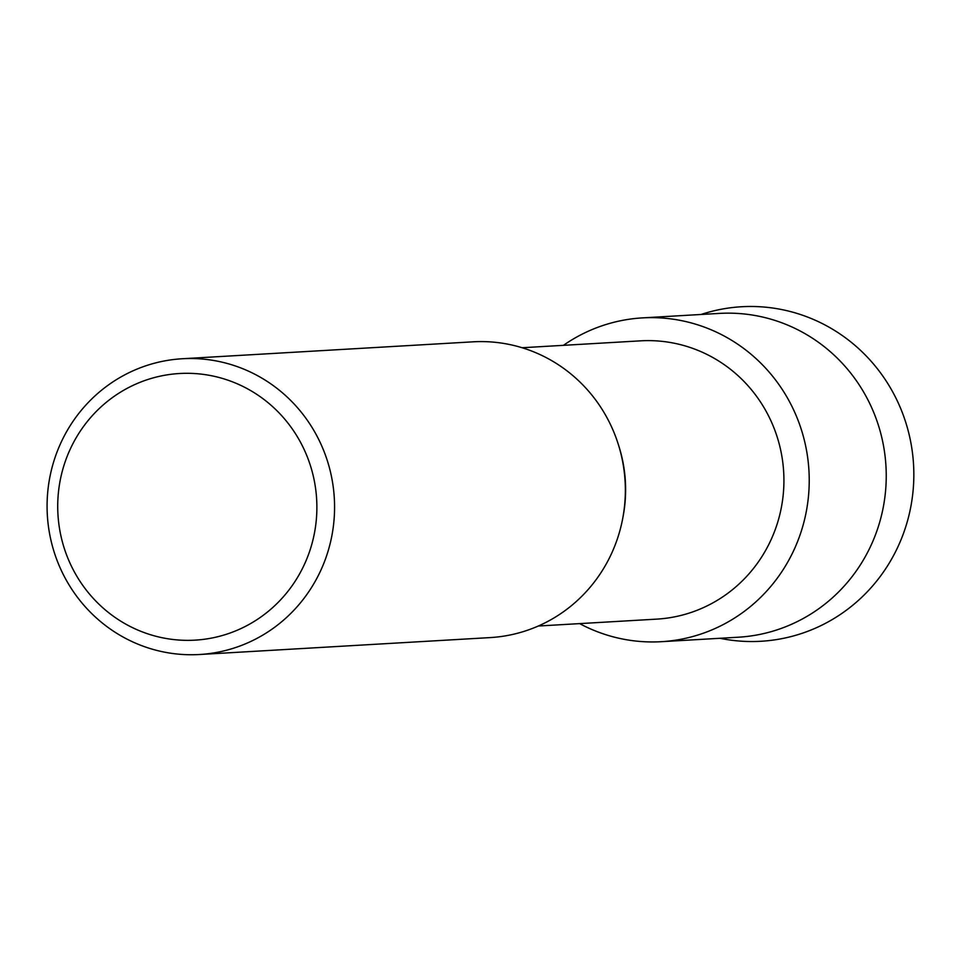 <?xml version="1.0" encoding="UTF-8"?>
<svg xmlns="http://www.w3.org/2000/svg" width="961" height="961" viewBox="0 0 961 961"><rect width="100%" height="100%" fill="white"/><g stroke="black" fill="none" stroke-linecap="round" stroke-linejoin="round"><path stroke-width="1.44" d="M701.098 314.475A167.538 162.565 86.7 0 1 870.45 360.507A167.538 162.565 86.7 0 1 901.718 538.028A167.538 162.565 86.7 0 1 719.945 638.284M522.123 347.738L640.579 340.843A139.381 135.237 86.7 0 1 773.845 533.235A139.381 135.237 86.7 0 1 656.771 619.124L538.316 626.019M797.498 541.764A162.181 157.364 86.7 0 1 579.627 623.605A162.181 157.364 86.7 0 0 661.276 641.696A162.181 157.364 86.7 0 0 797.498 541.764A162.181 157.364 86.7 0 0 750.985 354.201A162.181 157.364 86.7 0 0 563.434 345.335A162.181 157.364 86.7 0 1 642.428 317.887A162.181 157.364 86.7 0 1 797.498 541.764M182.218 358.753L473.004 341.828A148.126 143.73 86.7 0 1 618.62 445.387A148.126 143.73 86.7 0 1 622.836 517.823A148.126 143.73 86.7 0 1 614.644 546.304A148.126 143.73 86.7 0 1 490.218 637.587L199.432 654.513A148.126 143.73 86.7 0 1 57.804 450.024A148.126 143.73 86.7 0 1 182.218 358.753A148.126 143.73 86.7 0 1 323.857 563.23A148.126 143.73 86.7 0 1 199.432 654.513M307.22 557.86A133.543 129.567 86.7 0 1 138.204 630.224A133.543 129.567 86.7 0 1 67.378 455.802A133.543 129.567 86.7 0 1 236.406 383.439A133.543 129.567 86.7 0 1 307.22 557.86M618.62 445.387L619.28 447.502A139.381 135.237 86.7 0 1 623.245 515.649L622.836 517.823M700.965 314.487L704.113 313.514A167.538 162.565 86.7 0 1 871.519 361.708A167.538 162.565 86.7 0 1 901.718 538.028A167.538 162.565 86.7 0 1 723.056 638.897L719.813 638.296M642.428 317.887L719.453 313.406A162.181 157.364 86.7 0 1 874.51 537.283A162.181 157.364 86.7 0 1 738.3 637.215L661.276 641.696"/></g></svg>
